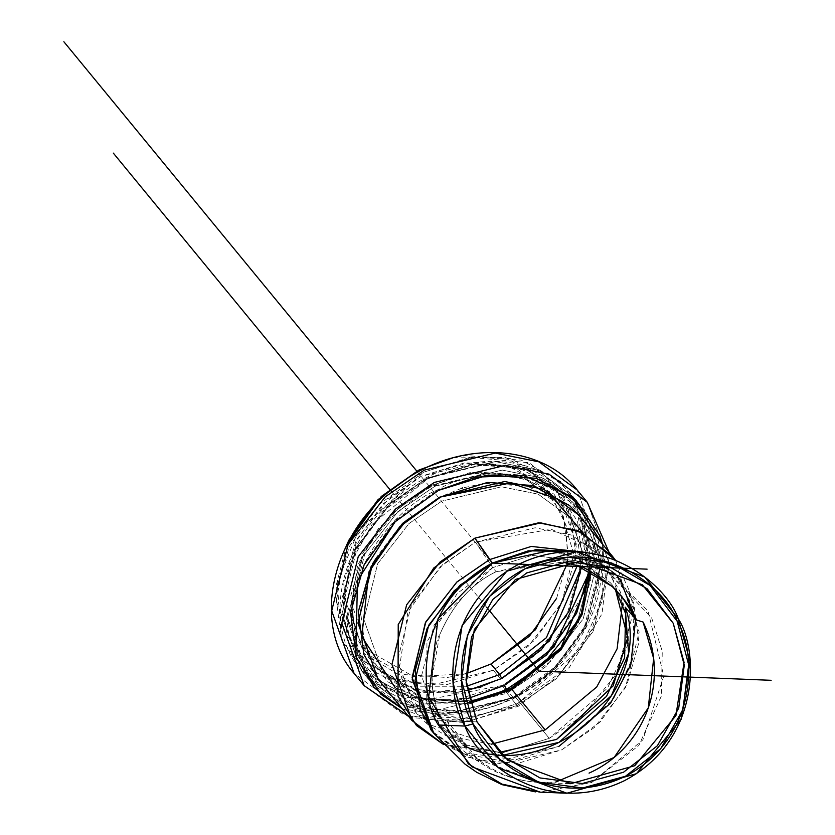<?xml version="1.0" encoding="UTF-8"?>
<svg xmlns="http://www.w3.org/2000/svg" width="835" height="835" viewBox="0 0 835 835"><rect width="100%" height="100%" fill="white"/><g stroke="black" fill="none" stroke-linecap="round" stroke-linejoin="round"><path stroke-width="0.63" stroke-dasharray="4.17 3.13" d="M346.629 545.088L336.296 584.917L341.818 627.607L364.749 661.539L401.583 681.558L446.725 684.616L493.297 670.244L534.212 640.622L563.239 600.281L575.962 555.348L570.43 512.659L547.499 478.726L510.665 458.707L465.523 455.649L452.914 457.82M465.742 673.824L447.309 677.498L404.975 674.628L370.427 655.851L348.926 624.027L343.749 583.999L355.668 541.863L382.889 504.027L421.257 476.253L464.938 462.767L507.273 465.638L541.821 484.415L563.322 516.239L568.51 556.267L556.58 598.403M540.235 792.164L591.702 782.478L540.287 792.164L535.454 791.883M591.744 782.458L638.848 745.467L661.351 696.077L662.259 651.29L651.624 617.775L600.334 564.345L647.97 610.834L663.794 676.058L642.898 739.841L591.733 782.458M600.302 564.324L549.754 550.609M433.73 733.224L441.84 741.72L476.2 760.393L518.316 763.242L561.757 749.83L599.927 722.202L627.001 684.575L638.859 642.658L633.702 602.839L620.415 579.667L612.316 571.182L577.956 552.509L574.428 551.591L620.447 579.699L639.172 632.032L625.467 687.602L594.29 727.556L561.757 749.83L502.336 764.109L465.805 756.781L433.709 733.203M599.29 564.084L583.414 557.028L549.701 550.62L600.271 564.314M619.841 579.083L617.608 576.234L584.584 552.269L615.635 573.937L633.911 609.477L632.899 657.552L613.193 699.615L558.918 746.375L515.508 759.777L460.315 752.178L443.583 744.569L502.753 752.711L549.284 738.349L515.331 697.037L549.284 738.349L607.473 688.217L628.598 643.127L629.684 591.587L615.291 559.951L632.293 616.105L616.366 673.897L583.383 715.157L549.284 738.349L502.795 752.711L443.677 744.601M378.057 679.21L412.469 704.49L451.631 712.349L515.331 697.037L550.202 673.156L583.623 630.331L598.319 570.754L578.248 514.652M460.315 752.178L432.384 731.533L464.51 753.953L500.509 760.664L558.918 746.375M635.644 619.121L635.487 617.942M430.86 729.748L432.311 731.45M602.578 544.253L605.73 581.181L592.192 629.026L561.287 671.977L517.731 703.508L468.143 718.81L420.089 715.564L402.407 708.832M379.069 680.431L386.772 688.332L423.616 708.351L468.759 711.41L515.331 697.037L556.235 667.426L585.262 627.075L597.985 582.141L592.453 539.452L579.417 516.082M588.999 576.202L579.49 505.592L529.421 462.778L470.084 457.309L423.648 472.192L358.539 530.215L337.215 582.611L341.525 639.965L374.466 682.915L421.873 700.753L502.806 685.358A6.45 1.023 -116.7 0 0 507.064 693.259L545.933 666.643L583.174 618.923L599.551 552.53L577.183 490.009L599.551 552.53L583.174 618.923L545.933 666.643L507.064 693.259L517.178 705.565L507.064 693.259L436.079 710.324L392.44 701.567L354.082 673.396L392.44 701.567L436.079 710.324L507.064 693.259A6.45 1.023 63.3 0 1 502.806 685.358L453.217 700.659L405.163 697.402L365.939 676.089L341.525 639.965L335.639 594.52L349.187 546.674L380.082 503.714L423.648 472.192L473.226 456.891L521.29 460.137L560.515 481.451L584.928 517.585L590.804 563.03L577.267 610.865L546.372 653.826L502.806 685.358L547.311 652.866L585.137 591.316M566.589 616.063L533.93 656.195L500.405 678.876L541.32 649.265L570.336 608.924L583.06 563.98L577.528 521.301L554.607 487.369L517.763 467.349L472.62 464.291L426.048 478.664L385.133 508.275L356.107 548.626L343.394 593.56L348.915 636.249L371.846 670.181L408.691 690.201L453.833 693.248L479.822 687.414L500.405 678.876L493.297 670.244L500.405 678.876L480.96 687.038M602.567 544.232L602.745 599.822L580.502 648.952L517.731 703.508A6.45 1.023 63.3 0 1 518.232 706.337A6.45 1.023 63.3 0 1 517.178 705.565L556.037 678.949L593.278 631.218L609.665 564.825L587.287 502.305L609.665 564.825L593.278 631.218L556.037 678.949L517.178 705.565L469.427 721.002L408.388 716.106M364.196 685.692L402.543 713.873L446.182 722.619L517.178 705.565A6.45 1.023 -116.7 0 0 518.232 706.337A6.45 1.023 -116.7 0 0 517.731 703.508L466.859 718.966L402.376 708.79M346.661 545.036L336.181 601.075L356.034 652.417L390.446 677.696L429.608 685.556L493.297 670.244L528.179 646.363L561.59 603.538L576.296 543.961L556.225 487.849L505.446 457.382L452.685 457.883M478.664 687.769L421.351 692.925L363.131 661.049L343.06 604.947L357.756 545.37L391.177 502.545L426.048 478.664L489.748 463.352L528.91 471.211L563.322 496.491L583.425 554.816L566.683 615.896M577.162 565.629L548.24 560.233L496.136 571.714C471.493 583.571 452.695 604.571 439.742 634.725C436.872 637.69 434.304 651.811 432.05 677.101C432.958 695.409 435.703 709.239 440.275 718.601L446.902 720.709L477.025 721.899L446.902 720.709L477.745 759.182L540.621 782.499L555.724 782.04M567.748 562.905L566.12 525.298L549.994 492.974L517.721 469.26L481.002 461.891L421.257 476.253L388.557 498.652L357.213 538.805L343.425 594.687L362.254 647.292L413.763 676.663L465.742 673.803M549.994 492.974L558.657 503.515C544.817 486.982 526.175 477.046 502.743 473.706C468.289 469.896 435.484 479.979 404.328 503.954C351.973 544.055 336.234 618.516 370.917 657.834L417.667 686.213L466.556 686.266L417.667 686.213L370.917 657.834L352.088 605.229L365.876 549.346L397.22 509.193L429.921 486.795L489.665 472.433L526.384 479.801L558.657 503.515L577.256 565.66L558.657 503.515L526.384 479.801L489.665 472.433L429.921 486.795L397.22 509.193L365.876 549.346L352.088 605.229L370.917 657.834L362.254 647.292M538.262 782.385A111.201 109.385 -87.7 0 1 446.902 720.709L440.275 718.601L428.981 705.773A111.201 89.94 140.6 0 0 441.746 727.744M491.356 744.194L427.176 723.976L446.026 735.739L491.356 744.194M427.165 723.966L416.414 713.184L397.585 660.568L411.373 604.697L442.717 564.533L475.418 542.134L535.152 527.783L571.881 535.141L604.154 558.855L622.451 603.371L620.551 592.276L594.322 548.846L551.215 529.233L475.418 542.134L490.375 564.095L475.418 542.134L440.327 566.725L407.918 611.836L398.671 672.822L427.165 723.966M589.061 570.608L570.451 517.857L589.291 570.722L570.451 517.857L538.178 494.153L501.459 486.784L441.725 501.146L409.014 523.535L377.67 563.698L363.893 619.57L382.712 672.185L424.483 699.25L469.635 702.141L424.483 699.25L382.712 672.185L420.12 697.684L469.52 701.713M492.754 567.591L490.375 564.105L492.754 567.591L531.968 555.348L581.911 561.569L531.968 555.348L492.754 567.591L434.148 624.841L421.529 675.974L438.751 724.122L466.807 745.185L498.944 752.471L465.857 744.757L426.727 703.279L426.935 641.729L457.382 593.267L492.754 567.591L496.136 571.714L492.754 567.591M581.953 561.59L615.468 589.604L610.562 582.893L581.953 561.59M502.075 755.445L469.583 748.285L441.172 727.055L428.981 705.773L440.275 718.601C434.127 701.202 431.392 687.372 432.05 677.101L439.742 634.725C452.82 604.571 471.618 583.571 496.136 571.714L563.573 562.018M513.765 696.901L465.68 711.744L419.076 708.591L381.052 687.925L357.38 652.886L351.671 608.83L364.801 562.435L394.767 520.789L437.008 490.218L485.083 475.376L531.686 478.528L569.71 499.194L593.382 534.233L599.092 578.29L585.961 624.684L555.995 666.33L513.765 696.901L514.005 698.321L513.765 696.901C480.783 718.413 387.398 728.569 357.38 652.886C330.587 575.586 400.946 503.411 437.008 490.218C469.98 468.706 563.364 458.551 593.382 534.233C620.186 611.533 549.816 683.708 513.765 696.901M374.685 559.805L372.264 564.533L360.021 607.797L365.344 648.889L387.409 681.558L422.875 700.826L466.337 703.769L511.177 689.929L550.557 661.424L578.498 622.586L590.742 579.323L585.418 538.231L563.354 505.561L527.887 486.294L484.425 483.35L462.705 487.932M461.546 488.287L439.596 497.19L400.205 525.695L374.863 559.481M589.698 566.871L589.072 572.726L576.213 506.845L527.282 468.654L471.347 464.563L427.614 478.799L372.139 524.349L349.541 564.825L342.12 613.391L356.649 658.836L389.872 689.251L430.568 700.899L468.654 698.217L456.296 700.325L409.693 697.173L371.658 676.507L347.986 641.468L342.287 597.401L355.418 551.016L385.384 509.371L427.614 478.799L475.689 463.957L522.292 467.109L560.327 487.776L583.999 522.804L589.698 566.871M456.954 692.351L467.172 690.67L431.632 692.768L393.922 681.433L363.444 652.74L350.429 610.364L357.63 565.347L378.725 527.929L430.202 485.772L469.865 472.683L520.612 475.491L566.401 508.285L581.41 567.205L576.035 526.812L553.96 494.143L518.493 474.875L475.042 471.932L430.202 485.772L390.822 514.277L362.881 553.114L350.637 596.378L355.95 637.47L378.025 670.14L413.492 689.407L456.954 692.351M513.483 697.935L507.221 690.315L513.483 697.935L446.14 714.113L404.735 705.815L368.36 679.085L347.13 619.768L362.672 556.778L398.003 511.511L434.878 486.262L502.221 470.074L543.616 478.382L580.001 505.112L601.221 564.418L585.679 627.409L550.359 672.686L513.483 697.935L514.005 698.321L513.483 697.935L550.359 672.686L585.679 627.409L601.221 564.418L580.001 505.112L543.616 478.382L502.221 470.074L434.878 486.262L398.003 511.511L362.672 556.778L347.13 619.768L368.36 679.085L404.735 705.815L446.14 714.113L513.483 697.935M577.58 621.021L594.269 557.185L573.019 496.616L536.634 469.886L495.238 461.578L427.896 477.766L391.02 503.014L355.689 548.292L340.148 611.283L361.378 670.588L422.291 704.187L482.546 699.145L422.291 704.187L361.378 670.588L340.148 611.283L355.689 548.292L391.02 503.014L427.896 477.766L495.238 461.578L536.634 469.886L573.019 496.616L594.269 557.185L577.58 621.021M469.948 703.268L432.895 703.101L395.279 687.831M583.373 533.221L591.096 571.651M511.177 689.929L510.926 688.52L511.177 689.929M604.154 558.855L570.451 517.857L538.178 494.153L501.459 486.784L441.725 501.146L409.014 523.535L377.67 563.698L363.893 619.57L382.712 672.185L416.414 713.184M486.659 607.285L389.569 489.164M489.55 559.607L416.811 471.117M620.415 579.667L609.592 570.503L599.332 564.105M629.684 591.587L633.911 609.477M617.608 576.234L620.447 579.699M408.753 716.555L411.478 717.484L463.957 722.578L518.222 706.337L569.334 667.426L601.941 613.955L609.331 554.816L608.945 551.998M356.034 652.417L363.131 661.049M563.322 496.491L556.225 487.849M548.24 560.233L577.987 561.402M438.751 724.122L460.576 747.805C461.891 750.341 471.462 757.209 489.279 768.419C504.851 776.853 521.969 781.55 540.621 782.499L568.927 783.616M465.857 744.757L446.026 735.739M625.561 613.474L620.551 592.276M622.085 596.91L610.562 582.893M368.36 679.085L361.378 670.588C319.033 622.566 342.34 532.198 407.261 489.352C462.371 449.543 538.669 452.56 573.019 496.616L580.001 505.112C591.117 518.754 597.954 534.703 600.501 552.947C602.964 571.568 600.751 590.564 593.873 609.936C579.104 648.628 552.478 678.093 514.005 698.321C454.449 724.759 405.893 718.351 368.36 679.085"/><path stroke-width="1.25" d="M500.102 759.662L473.069 723.893L461.567 680.306L467.36 635.55L489.55 596.42L524.777 568.896L567.664 557.154L611.69 562.978L650.141 585.492L677.185 621.261L688.677 664.848L682.884 709.604L660.694 748.734L625.467 776.258L582.579 788L538.554 782.176L500.102 759.662M465.972 680.003L477.025 721.899L503.014 756.28L539.974 777.928L582.287 783.522L623.515 772.239L657.375 745.77L678.709 708.174L684.272 665.151L673.219 623.254L647.24 588.873L610.27 567.226L567.957 561.631L526.728 572.914L492.88 599.373L471.535 636.98L465.972 680.003M452.914 457.82L418.951 470.021L378.036 499.643L349.009 539.984L346.629 545.088M556.58 598.403L529.359 636.239L490.99 664.013L465.742 673.824M576.4 551.664L549.754 550.609L492.399 563.061C414.191 604.227 418.7 695.471 438.365 724.999L465.011 726.053L453.238 683.521L462.079 625.645L506.835 571.192L576.4 551.664L644.745 577.016L678.27 618.829L690.054 661.351L681.203 719.238L636.447 773.69L566.881 793.219L498.547 767.866L465.011 726.053L438.365 724.999L471.9 766.812L540.235 792.164L566.881 793.219M540.287 792.164L501.992 784.128L468.351 763.889L428.699 696.661L438.02 618.787L492.399 563.061L528.388 550.808L574.428 551.591L535.84 549.66L492.399 563.061L454.23 590.689L427.155 628.327L415.298 670.244L420.443 710.063L433.73 733.224L465.095 764.223L476.712 772.281L502.054 784.66L535.454 791.883M432.311 731.45L412.198 679.293L425.297 622.9L456.661 582.214L489.55 559.607L474.927 538.126L433.72 568.05L398.232 624.507L398.003 696.233L416.467 725.521L443.677 744.601L412.01 720.522L391.939 664.42L406.635 604.832L440.055 562.007L474.927 538.126L538.627 522.814L577.789 530.674L612.201 555.953L615.291 559.951L581.056 532.104L540.809 522.877L474.927 538.126L492.399 563.061L549.701 550.62M612.201 555.953L578.248 514.652L543.835 489.362L504.674 481.513L440.974 496.815L406.092 520.706L372.681 563.521L357.975 623.108L378.057 679.21L412.01 720.522M489.55 559.607L531.311 546.424L584.584 552.269L531.311 546.424L489.55 559.607L457.016 581.88L425.85 621.835L412.135 677.415L430.86 729.748L433.709 733.203L414.974 680.869L428.689 625.29L459.866 585.345L492.399 563.061L489.55 559.607L492.399 563.061L647.115 569.157M558.918 746.375L610.573 703.216L630.832 664.66L635.644 619.121M635.487 617.942L619.841 579.083M402.407 708.832L380.864 694.25L356.451 658.116L350.564 612.671L364.112 564.825L395.007 521.875L438.573 490.343L488.151 475.042L536.216 478.298L575.44 499.612L599.854 535.736L602.578 544.253M579.417 516.082L569.533 505.519L532.688 485.5L487.546 482.442L440.974 496.815L400.059 526.436L371.032 566.777L358.319 611.711L363.841 654.4L379.069 680.431M478.664 687.769L480.96 687.038M408.388 716.106L364.196 685.692L354.082 673.396C309.107 622.2 333.802 526.937 402.032 481.941C459.96 440.066 540.558 443.135 577.183 490.009L538.826 461.828L495.186 453.071L424.201 470.136L385.332 496.752L348.091 544.472L331.714 610.876L354.082 673.396L331.714 610.876L348.091 544.472L385.332 496.752L424.201 470.136L495.186 453.071L538.826 461.828L577.183 490.009L587.287 502.305L548.939 474.123L505.3 465.377L434.315 482.432L395.446 509.047L358.205 556.778L341.818 623.171L364.196 685.692L341.818 623.171L358.205 556.778L395.446 509.047L434.315 482.432L505.3 465.377L548.939 474.123L587.287 502.305L608.945 551.998M402.376 708.79L374.372 687.769L355.783 656.268L357.474 580.669L395.195 521.687L438.573 490.343L475.835 477.119L523.294 475.48L571.881 496.554L602.567 544.232M585.137 591.316L588.999 576.202M452.685 457.883L418.951 470.021L381.313 496.46L346.661 545.036M612.232 586.514C592.787 572.132 581.108 565.17 577.162 565.629L612.232 586.514L622.085 596.91L636.437 619.967C632.732 610.166 624.663 599.019 612.232 586.514M555.724 782.04L614.142 757.46L648.263 707.923L653.659 658.491L643.096 622.065L636.437 619.967L643.096 622.065A111.201 109.385 -87.7 0 1 589.051 773.116M477.025 721.899L466.191 682.769L474.322 629.517L515.498 579.427L579.5 561.464L642.376 584.792L673.219 623.254L684.063 662.374L675.922 715.637L634.746 765.726L570.743 783.689L507.878 760.361L477.025 721.899M465.742 673.803L490.99 664.013L499.654 674.555L546.382 637.7L577.256 565.66L546.382 637.7L499.654 674.555L490.99 664.013L535.538 629.684L567.748 562.905M499.654 674.555L466.556 686.266L499.654 674.555L501.783 678.511L541.174 650.006L569.115 611.168L581.41 567.205L549.618 640.831L501.783 678.511L499.654 674.555M462.945 745.029A111.201 89.94 140.6 0 0 585.93 724.477A111.201 89.94 140.6 0 0 625.175 607.128L636.437 619.967L625.175 607.128L628.651 653.356L611.46 695.586L558.98 742.357L502.075 755.445M545.151 729.905L491.356 744.194L545.151 729.905L596.701 687.017L617.128 648.753L622.451 603.371L617.128 648.753L596.701 687.017L545.151 729.905L511.448 688.906L545.151 729.905M511.448 688.906L560.734 648.941L581.306 613.589L589.291 570.722L581.306 613.589L560.734 648.941L511.448 688.906L510.926 688.52L511.448 688.906L469.635 702.141L511.448 688.906M556.559 739.424L498.944 752.471L556.559 739.424L613.172 685.859L627.701 637.679L615.468 589.604L625.561 613.474L624.632 657.698L606.502 696.4L556.559 739.424M563.573 562.018L577.162 565.629M462.705 487.932L461.546 488.287M546.612 654.911L504.371 685.483L468.654 698.227L504.371 685.483L507.221 690.315L506.501 689.439L542.646 664.837L577.58 621.021L542.646 664.837L506.501 689.439L504.371 685.483L553.824 647.209L589.072 572.695L576.578 613.266L546.612 654.911M467.172 690.67L501.783 678.511L467.172 690.66M482.546 699.145L506.501 689.439L482.546 699.145M465.011 726.053C476.117 759.892 544.608 818.968 624.246 780.767C702.454 739.601 697.945 648.357 678.27 618.829C667.175 584.991 598.685 525.914 519.046 564.116C440.838 605.271 445.347 696.515 465.011 726.053L473.069 723.893C454.24 695.628 449.929 608.287 524.777 568.896C601.002 532.333 666.56 588.873 677.185 621.261C696.014 649.526 700.325 736.867 625.467 776.258C549.242 812.82 483.695 756.28 473.069 723.893L465.011 726.053M591.096 571.651L582.058 614.675L560.932 649.933L511.177 689.929L469.948 703.268M395.279 687.831L361.774 636.604L368.903 571.965L402.533 523.42L439.596 497.19L510.467 483.006L552.488 497.263L583.373 533.221M771.133 680.306L539.17 671.163L486.659 607.285M389.569 489.164L113.341 153.129M416.811 471.117L63.867 41.75M364.196 685.692L408.753 716.555M577.987 561.402L579.5 561.464M568.927 783.616L570.743 783.689M469.52 701.713L510.926 688.52L560.995 647.668L588.821 579.396L589.061 570.608"/></g></svg>
